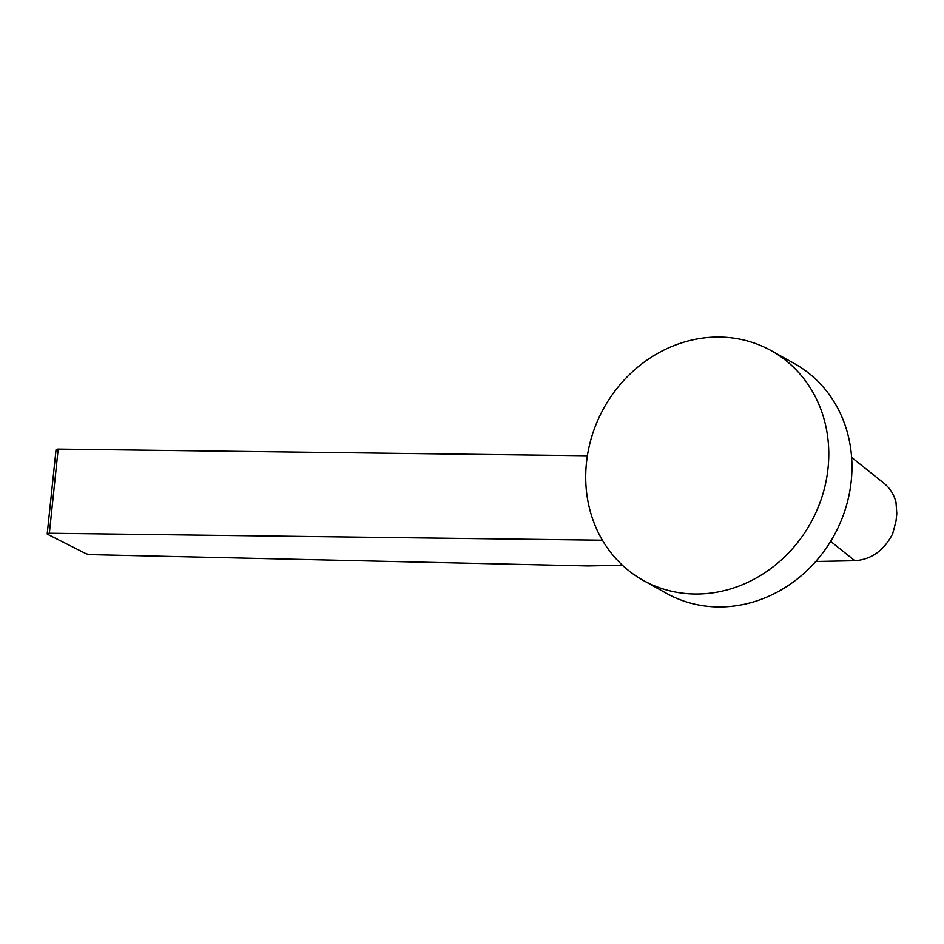 <?xml version="1.0" encoding="UTF-8"?>
<svg xmlns="http://www.w3.org/2000/svg" width="944" height="944" viewBox="0 0 944 944"><rect width="100%" height="100%" fill="white"/><g stroke="black" fill="none" stroke-linecap="round" stroke-linejoin="round"><path stroke-width="1.42" d="M771.248 350.684L794.423 363.605A131.476 118.271 119.1 0 1 851.205 481.204A131.476 118.271 119.1 0 1 666.417 593.316L643.242 580.395A131.476 118.271 -60.9 0 0 828.03 468.283A131.476 118.271 -60.9 0 0 771.248 350.684A131.476 118.271 -60.9 0 0 586.46 462.796A131.476 118.271 -60.9 0 0 643.242 580.395M830.626 541.36L854.839 560.724C871.371 559.521 883.973 550.564 892.646 533.832L895.986 521.336L896.8 513.607L895.974 502.102C893.874 494.349 889.944 488.119 884.198 483.434L851.618 457.38M854.839 560.724L815.734 561.491M622.45 565.267L587.758 565.94L91.745 554.671A4.85 0.909 6 0 1 85.68 553.526L47.353 534.174A5.994 1.121 6 0 1 47.2 533.879A5.994 1.121 6 0 1 49.348 533.254L58.186 449.096A5.994 1.121 -174 0 0 56.05 449.733L47.2 533.879M587.38 455.751L58.186 449.096M49.348 533.254L602.39 540.204M895.986 521.336L896.8 513.607"/></g></svg>

